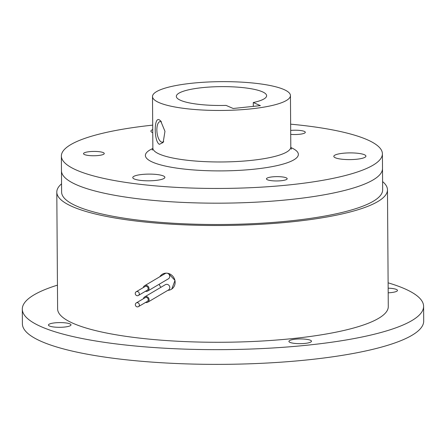 <?xml version="1.0" encoding="UTF-8"?>
<svg xmlns="http://www.w3.org/2000/svg" width="446" height="446" viewBox="0 0 446 446"><rect width="100%" height="100%" fill="white"/><g stroke="black" fill="none" stroke-linecap="round" stroke-linejoin="round"><path stroke-width="0.67" d="M161.513 121.864A10.37 4.326 -96 0 0 161.223 121.719A10.37 4.326 -96 0 0 160.209 121.546A10.37 4.326 -96 0 0 156.897 131.113A10.37 4.326 -96 0 0 161.363 141.995A10.37 4.326 -96 0 0 162.383 142.168A10.37 4.326 -96 0 0 163.727 141.454M253.278 102.53L260.392 105.624L233.186 108.489L226.077 105.401A45.146 9.427 179.6 0 1 176.326 96.369A45.146 9.427 179.6 0 1 202.161 87.661A45.146 9.427 179.6 0 1 266.619 95.739A45.146 9.427 179.6 0 1 253.278 102.53L253.306 106.371M137.29 295.731A2.152 1.979 -120.6 0 0 139.213 293.173A2.152 1.979 -120.6 0 0 136.181 291.773A2.152 1.979 -120.6 0 0 137.29 295.731M137.34 302.683A2.152 1.979 -120.6 0 0 135.411 305.237A2.152 1.979 -120.6 0 0 138.444 306.636A2.152 1.979 -120.6 0 0 137.34 302.683M159.417 144.326C153.954 141.694 153.781 116.635 159.244 119.801L160.605 120.788L164.97 131.325L163.164 142.458L159.417 144.326M250.975 108.874A68.974 14.406 -0.4 0 0 290.446 95.572A68.974 14.406 -0.4 0 0 191.97 83.229A68.974 14.406 -0.4 0 0 152.499 96.531A68.974 14.406 -0.4 0 0 250.975 108.874M136.181 291.773L145.05 286.538A2.152 1.979 59.4 0 1 148.083 287.938A2.152 1.979 59.4 0 1 147.236 290.24L138.366 295.475M136.259 302.934L145.128 297.694A2.152 1.979 59.4 0 1 148.161 299.093A2.152 1.979 59.4 0 1 147.314 301.401L138.444 306.636M145.496 291.266A3.072 2.827 -120.6 0 0 148.914 287.742A3.072 2.827 -120.6 0 0 143.311 287.564M145.574 302.427A3.072 2.827 -120.6 0 0 148.992 298.904A3.072 2.827 -120.6 0 0 143.389 298.725M272.378 176.867A10.37 2.163 179.6 0 1 287.179 178.723A10.37 2.163 179.6 0 1 281.248 180.719A10.37 2.163 179.6 0 1 266.44 178.868A10.37 2.163 179.6 0 1 272.378 176.867M290.686 130.433A10.37 2.163 179.6 0 1 300.838 130.555A10.37 2.163 179.6 0 1 305.309 132.306A10.37 2.163 179.6 0 1 290.714 134.38M104.23 153.697A10.37 2.163 179.6 0 1 93.476 155.754A10.37 2.163 179.6 0 1 83.525 153.658A10.37 2.163 179.6 0 1 83.558 153.48A10.37 2.163 179.6 0 1 94.307 151.423A10.37 2.163 179.6 0 1 104.264 153.513A10.37 2.163 179.6 0 1 104.23 153.697M333.87 156.083A16.05 3.351 179.6 0 1 350.511 152.894A16.05 3.351 179.6 0 1 365.921 156.139A16.05 3.351 179.6 0 1 365.871 156.418A16.05 3.351 179.6 0 1 349.229 159.607A16.05 3.351 179.6 0 1 333.82 156.362A16.05 3.351 179.6 0 1 333.87 156.083M152.749 132.702A16.05 3.351 179.6 0 1 150.904 131.157A16.05 3.351 179.6 0 1 152.727 129.585M157.956 174.642A16.05 3.351 179.6 0 1 164.875 177.352A16.05 3.351 179.6 0 1 156.284 180.379A16.05 3.351 179.6 0 1 139.693 180.279A16.05 3.351 179.6 0 1 132.769 177.575A16.05 3.351 179.6 0 1 141.36 174.542A16.05 3.351 179.6 0 1 157.956 174.642M144.576 285.741L165.271 273.521A3.072 2.827 59.4 0 1 169.603 275.522A3.072 2.827 59.4 0 1 168.393 278.811L147.704 291.032M144.655 296.902L165.349 284.682A3.072 2.827 59.4 0 1 169.681 286.678A3.072 2.827 59.4 0 1 168.471 289.972L147.782 302.193M423.6 306.33L423.7 321.048A200.655 41.902 179.6 0 1 308.877 359.749A200.655 41.902 179.6 0 1 22.4 323.846L22.3 309.128A200.655 41.902 -0.4 0 0 308.777 345.031A200.655 41.902 -0.4 0 0 423.6 306.33A200.655 41.902 -0.4 0 0 388.115 282.836M152.699 125.131A160.521 33.522 -0.4 0 0 61.364 156.039A160.521 33.522 -0.4 0 0 290.541 184.761A160.521 33.522 -0.4 0 0 382.4 153.798A160.521 33.522 -0.4 0 0 290.641 124.172M167.847 290.34A8.781 8.078 -120.6 0 0 171.336 289.303A8.781 8.078 -120.6 0 0 174.793 279.898A8.781 8.078 -120.6 0 0 166.81 273.164A8.781 8.078 -120.6 0 0 162.405 274.19A8.781 8.078 -120.6 0 0 159.813 276.743M159.161 284.264A8.781 8.078 -120.6 0 0 160.945 287.28M57.45 285.145A200.655 41.902 -0.4 0 0 22.3 309.128M49.517 326.026A11.289 2.358 179.6 0 1 48.43 325.028A11.289 2.358 179.6 0 1 57.239 322.67A11.289 2.358 179.6 0 1 69.922 323.874A11.289 2.358 179.6 0 1 71.003 324.872A11.289 2.358 179.6 0 1 62.2 327.236A11.289 2.358 179.6 0 1 49.517 326.026M305.019 343.403A11.289 2.358 179.6 0 1 288.908 341.38A11.289 2.358 179.6 0 1 295.363 339.205A11.289 2.358 179.6 0 1 311.481 341.223A11.289 2.358 179.6 0 1 305.019 343.403M388.154 288.172A11.289 2.358 179.6 0 1 396.382 289.432A11.289 2.358 179.6 0 1 397.464 290.43A11.289 2.358 179.6 0 1 388.187 292.816M76.941 184.967A160.515 33.522 -0.4 0 0 290.641 199.479A160.521 33.522 179.6 0 0 382.501 168.516L382.501 168.516A160.521 33.522 179.6 0 1 290.647 199.479A160.521 33.522 179.6 0 1 61.464 170.757L61.364 156.039M162.868 273.939L164.736 273.298M168.343 273.415L175.005 280.423L171.794 289.014M61.559 183.824A165.338 34.526 -0.4 0 0 56.798 192.131L57.612 308.883A165.338 34.526 -0.4 0 0 293.669 338.469A165.338 34.526 -0.4 0 0 388.282 306.575L387.468 189.823A165.338 34.526 -0.4 0 0 382.596 181.583M56.798 192.131A165.338 34.526 -0.4 0 0 292.855 221.712A165.338 34.526 -0.4 0 0 387.468 189.823M382.4 153.798L382.651 189.857A160.521 33.522 179.6 0 1 290.792 220.82A160.521 33.522 179.6 0 1 61.615 192.098L61.464 170.757A160.521 33.522 179.6 0 0 290.647 199.479A160.515 33.522 -0.4 0 0 367.225 182.938M152.259 150.129L152.855 148.044A68.974 14.406 -0.4 0 0 251.332 160.382A68.974 14.406 -0.4 0 0 290.803 147.08L290.446 95.572M152.833 148.501A76.5 15.978 -0.4 0 0 167.707 166.559A76.5 15.978 -0.4 0 0 254.605 169.14A76.5 15.978 -0.4 0 0 290.831 147.542M152.855 148.044L152.499 96.531M290.803 147.08L291.433 149.159"/></g></svg>
